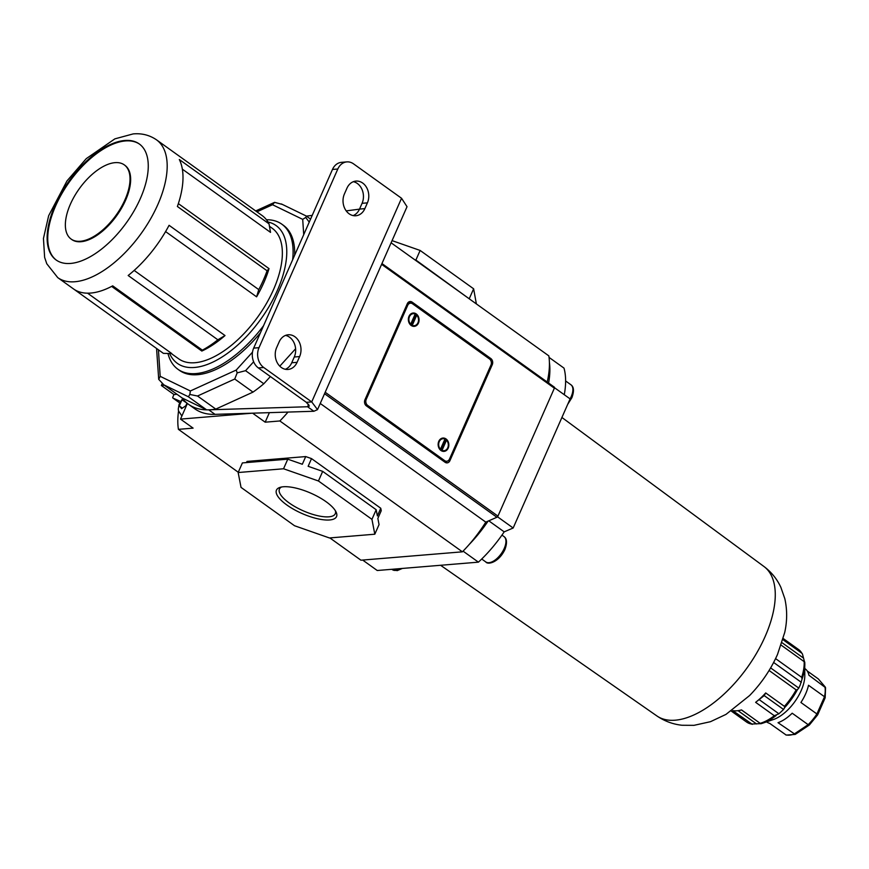 <?xml version="1.0" encoding="UTF-8"?>
<svg xmlns="http://www.w3.org/2000/svg" width="869" height="869" viewBox="0 0 869 869"><rect width="100%" height="100%" fill="white"/><g stroke="black" fill="none" stroke-linecap="round" stroke-linejoin="round"><path stroke-width="1.3" d="M344.406 193.972A14.501 11.59 85.3 0 0 349.121 213.796A14.501 11.59 85.3 0 0 355.823 215.751A14.501 11.59 85.3 0 0 364.861 208.636L367.402 202.868A14.501 11.59 85.3 0 0 366.827 187.932A14.501 11.59 85.3 0 0 355.986 181.089A14.501 11.59 85.3 0 0 346.948 188.204L344.406 193.972M281.339 367.489A14.501 11.59 -94.7 0 1 276.614 347.665L279.155 341.897A14.501 11.59 -94.7 0 1 288.193 334.782A14.501 11.59 -94.7 0 1 299.045 341.626A14.501 11.59 -94.7 0 1 299.62 356.572L297.079 362.33A14.501 11.59 -94.7 0 1 288.041 369.444A14.501 11.59 -94.7 0 1 281.339 367.489M337.813 169.01L259.005 347.687A14.501 11.59 85.3 0 0 263.731 367.5L311.721 401.912L317.522 409.636L407.029 206.703L401.543 198.262L353.542 163.861A14.501 11.59 85.3 0 0 346.84 161.895A14.501 11.59 85.3 0 0 337.813 169.01L332.469 169.455L253.672 348.121L259.005 347.687M285.553 335.401A14.501 11.59 -94.7 0 1 294.276 357.007L291.734 362.775A14.501 11.59 -94.7 0 1 285.336 369.282M263.731 367.5L258.386 367.945L306.377 402.347L311.721 401.912L401.543 198.262M258.386 367.945A14.501 11.59 -94.7 0 1 253.672 348.121M332.469 169.455A14.501 11.59 -94.7 0 1 341.506 162.34L346.84 161.895M353.129 215.588A14.501 11.59 85.3 0 0 359.527 209.081L362.069 203.313A14.501 11.59 85.3 0 0 353.346 181.697M359.494 209.147L346.22 210.885M312.221 215.371L306.42 216.131M215.784 409.093L253.009 392.115A111.525 55.388 -54.4 0 0 263.818 383.761L245.569 370.683L237.161 372.877L234.749 379.025L197.524 396.014L215.784 409.093A111.525 55.388 -54.4 0 1 211.102 409.701A111.525 55.388 -54.4 0 1 206.626 409.853L182.132 397.969A111.525 55.388 -54.4 0 0 188.486 404.281A111.525 55.388 -54.4 0 0 208.723 409.831L307.583 406.746L313.872 411.265L317.522 409.636M188.486 404.281L194.786 408.799A111.525 55.388 -54.4 0 0 215.012 414.35L313.872 411.265M308.691 404.237L307.583 406.746L309.364 406.029L306.377 402.347M169.64 353.52A84.76 42.092 -54.4 0 0 194.526 367.468A84.76 42.092 -54.4 0 0 274.126 297.285A84.76 42.092 -54.4 0 0 268 221.997M263.557 325.712A89.225 44.308 125.6 0 1 195.981 373.572A89.225 44.308 125.6 0 1 177.884 369.238A89.225 44.308 125.6 0 1 167.978 353.498M163.068 353.118A84.76 42.092 -54.4 0 0 163.242 353.248A84.76 42.092 -54.4 0 0 163.415 353.368L73.724 289.073A84.76 42.092 125.6 0 0 90.734 293.059A84.76 42.092 125.6 0 0 112.688 285.847L202.379 350.153A84.76 42.092 -54.4 0 0 217.858 339.801L128.167 275.506A84.76 42.092 125.6 0 0 169.075 225.31L258.766 289.616A84.76 42.092 -54.4 0 0 267.076 270.791L177.385 206.485A84.76 42.092 125.6 0 0 179.318 159.527L269.01 223.822A84.76 42.092 -54.4 0 0 262.014 215.469A84.76 42.092 -54.4 0 0 261.841 215.349M124.81 140.485A71.377 35.444 -54.4 0 0 61.21 193.222A71.377 35.444 -54.4 0 0 56.105 259.972A71.377 35.444 -54.4 0 0 70.574 263.437A71.377 35.444 -54.4 0 0 134.174 210.7A71.377 35.444 -54.4 0 0 139.279 143.95A71.377 35.444 -54.4 0 0 124.81 140.485M139.594 144.178A71.377 35.444 -54.4 0 0 125.44 140.941A71.377 35.444 -54.4 0 0 62.025 193.342A71.377 35.444 -54.4 0 0 56.42 260.2M115.023 162.655A45.633 22.659 -54.4 0 0 74.365 196.372A45.633 22.659 -54.4 0 0 71.106 239.051A45.633 22.659 -54.4 0 0 80.35 241.267A45.633 22.659 -54.4 0 0 121.019 207.55A45.633 22.659 -54.4 0 0 124.278 164.871A45.633 22.659 -54.4 0 0 115.023 162.655M71.421 239.279A45.633 22.659 -54.4 0 0 71.725 239.507A45.633 22.659 -54.4 0 0 80.98 241.723A45.633 22.659 -54.4 0 0 121.649 207.995A45.633 22.659 -54.4 0 0 124.908 165.327A45.633 22.659 -54.4 0 0 124.593 165.099M177.884 369.238L179.459 370.368A89.225 44.308 -54.4 0 0 197.545 374.691A89.225 44.308 -54.4 0 0 260.396 332.86M269.488 226.309L272.247 228.297A80.306 39.876 125.6 0 1 266.511 303.39A80.306 39.876 125.6 0 1 194.96 362.721A80.306 39.876 125.6 0 1 178.677 358.821L171.302 353.542M163.415 353.368L171.758 353.542L87.563 293.179M197.524 396.014L189.844 394.461L188.377 396.764L163.883 384.88L158.712 379.351L156.561 348.458M253.009 392.115L234.749 379.025M290.289 337.759L288.79 336.683M294.645 255.225A89.225 44.308 -54.4 0 0 283.424 225.332L281.86 224.202A89.225 44.308 125.6 0 1 292.636 259.766M263.818 383.761L270.378 376.538M279.796 366.175L295.612 348.751M206.626 409.853L188.377 396.764M182.132 397.969L163.883 384.88M255.703 210.939L274.582 202.347L282.067 204.345M310.57 219.107L306.073 215.925L281.371 203.943M306.561 216.229L305.714 217.446L309.168 222.008M269.01 223.822L270.531 232.381L182.371 169.173M165.588 231.588L256.594 296.829A80.306 39.876 -54.4 0 0 269.032 268.63L178.351 203.618M111.645 286.401L201.836 351.054A80.306 39.876 -54.4 0 0 225.017 335.553L134.163 270.422M266.446 219.748A89.225 44.308 125.6 0 1 281.86 224.202M267.076 270.791L269.032 268.63M256.594 296.829L258.766 289.616M217.858 339.801L225.017 335.553M201.836 351.054L202.379 350.153M303.716 234.652L302.705 219.368L305.714 217.446M302.705 219.368L272.518 204.726L274.582 202.347M237.161 372.877L236.249 370.042L252.499 352.151M189.844 394.461L190.365 390.974L236.249 370.042M158.712 379.351L160.189 376.331L190.365 390.974M411.178 325.462A6.691 5.355 85.3 0 0 414.263 326.364A6.691 5.355 85.3 0 0 418.977 321.237A6.691 5.355 85.3 0 0 416.262 313.937A6.691 5.355 85.3 0 0 413.166 313.025A6.691 5.355 85.3 0 0 408.452 318.152A6.691 5.355 85.3 0 0 411.178 325.462M412.916 326.266A6.691 5.355 85.3 0 0 413.872 325.723M440.952 450.479A6.691 5.355 85.3 0 0 444.037 451.38A6.691 5.355 85.3 0 0 448.752 446.253A6.691 5.355 85.3 0 0 446.036 438.954A6.691 5.355 85.3 0 0 442.94 438.041A6.691 5.355 85.3 0 0 438.237 443.179A6.691 5.355 85.3 0 0 440.952 450.479M442.69 451.283A6.691 5.355 85.3 0 0 443.646 450.75M367.696 405.443L444.667 460.635A4.464 3.563 85.3 0 0 446.731 461.233A4.464 3.563 85.3 0 0 449.512 459.049L490.963 365.067A4.464 3.563 85.3 0 0 489.508 358.962L412.536 303.781A4.464 3.563 85.3 0 0 410.472 303.172A4.464 3.563 85.3 0 0 407.691 305.367L366.24 399.349A4.464 3.563 85.3 0 0 367.696 405.443L366.034 405.584M412.873 313.72A6.691 5.355 85.3 0 0 411.852 313.351M442.647 438.736A6.691 5.355 85.3 0 0 441.626 438.367M446.731 461.233L444.059 461.461A4.464 3.563 -94.7 0 1 443.929 461.461M407.431 303.455A4.464 3.563 -94.7 0 1 407.8 303.4L410.472 303.172M409.962 324.289L410.679 324.224A6.018 4.812 85.3 0 1 409.093 317.772A6.018 4.812 85.3 0 1 413.22 313.698L410.896 313.883M410.679 324.224L415.176 314.035A6.018 4.812 85.3 0 0 413.22 313.698M410.983 325.321L415.415 315.273A6.018 4.812 85.3 0 0 414.861 314.763M415.415 315.273L416.751 315.165A6.018 4.812 85.3 0 1 418.337 321.617A6.018 4.812 85.3 0 1 414.209 325.701L411.884 325.886M411.156 325.451L412.254 325.354A6.018 4.812 85.3 0 0 414.209 325.701M412.254 325.354L416.751 315.165M439.736 449.306L440.453 449.251A6.018 4.812 85.3 0 1 438.867 442.788A6.018 4.812 85.3 0 1 442.994 438.715L440.67 438.91M440.453 449.251L444.95 439.051A6.018 4.812 85.3 0 0 442.994 438.715M440.757 450.338L445.189 440.29A6.018 4.812 85.3 0 0 444.635 439.779M445.189 440.29L446.525 440.181A6.018 4.812 85.3 0 1 448.122 446.644A6.018 4.812 85.3 0 1 443.983 450.718L441.658 450.913M440.931 450.468L442.028 450.381A6.018 4.812 85.3 0 0 443.983 450.718M442.028 450.381L446.525 440.181M326.125 501.739A32.826 11.08 23.8 0 1 336.129 512.102A32.826 11.08 23.8 0 1 322.182 519.619A32.826 11.08 23.8 0 1 286.846 504.987A32.826 11.08 23.8 0 1 280.057 487.368A32.826 11.08 23.8 0 1 326.125 501.739M281.556 486.998A30.524 10.298 -156.2 0 0 279.481 488.965A30.524 10.298 -156.2 0 0 289.095 502.89A30.524 10.298 -156.2 0 0 317.446 515.643A30.524 10.298 -156.2 0 0 335.336 513.601A30.524 10.298 -156.2 0 0 335.391 510.744M547.209 382.034A88.779 44.091 -54.4 0 0 548.828 355.866L391.115 242.799M390.757 269.879L554.292 387.118A1.336 0.663 125.6 0 1 554.357 387.161A1.336 0.663 125.6 0 1 554.379 388.182L497.948 516.11A1.336 0.663 125.6 0 1 496.894 517.261L485.782 522.128A88.779 44.091 125.6 0 1 462.395 551.826L279.861 420.965A88.779 44.091 -54.4 0 0 288.008 412.069M447.948 460.852L449.903 460.689L492.278 364.632L491.094 364.73M449.903 460.689A4.464 3.563 -94.7 0 1 447.122 462.884A4.464 3.563 -94.7 0 1 445.069 462.275L366.381 405.877A4.464 3.563 -94.7 0 1 364.937 399.773L407.3 303.716A4.464 3.563 -94.7 0 1 410.081 301.532A4.464 3.563 -94.7 0 1 412.145 302.13L409.473 302.358A4.464 3.563 85.3 0 0 408.778 301.967M489.117 358.68L490.822 358.539L412.145 302.13M490.822 358.539A4.464 3.563 -94.7 0 1 492.278 364.632M462.395 551.826L360.95 560.201L329.862 537.922M238.28 472.258L178.417 429.351A88.779 44.091 125.6 0 1 178.558 411.037M322.681 471.378L318.445 480.991L371.943 519.347L376.179 509.734L322.681 471.378L308.137 466.295L311.526 458.615L380.763 508.246L381.241 510.722L377.852 518.402L379.047 524.594L374.811 534.207L329.427 537.954L294.526 525.734L241.028 487.39L238.16 472.53L283.544 468.771L287.78 459.169L242.397 462.916L238.16 472.53M311.526 458.615L305.714 456.573L246.981 461.428L246.47 462.58M485.782 522.128L320.248 403.466M187.411 403.466L180.513 419.108L252.227 413.188M180.404 401.587A88.779 44.091 125.6 0 1 180.448 401.413L172.942 398.089A1.336 0.663 125.6 0 1 172.888 398.056A1.336 0.663 125.6 0 1 172.866 397.035L173.963 394.548L161.373 385.521L164.415 385.271M161.373 385.521L162.275 383.49M269.379 412.656L265.175 422.182L279.861 420.965M265.175 422.182L252.618 413.177M178.417 429.351L193.103 428.135L180.513 419.108M469.499 299.001L415.893 260.059L420.129 250.446L473.627 288.801L476.375 303.922M420.129 250.446L392.071 240.626M415.893 260.059L414.502 259.57M469.39 298.404L473.627 288.801M371.943 519.347L374.811 534.207M318.445 480.991L283.544 468.771M376.179 509.734L377.374 515.925L380.763 508.246M305.714 456.573L302.325 464.263L287.78 459.169M173.963 394.548L177.004 394.287M410.613 303.162L409.473 302.358M445.764 462.666A4.464 3.563 85.3 0 0 447.111 461.178M187.085 403.205L181.99 399.805L179.296 405.91L181.621 408.658L185.64 405.866M182.338 408.093L179.296 405.91M186.9 403.335L185.836 405.747M463.058 551.142L478.417 562.156L377.244 570.509L362.666 560.06M549.034 357.387L564.003 368.119A88.779 44.091 125.6 0 1 564.274 394.722M554.509 387.726L570.107 398.893L513.166 528.004L504.183 531.861A88.779 44.091 -54.4 0 1 478.417 562.156M469.043 544.657A88.779 44.091 -54.4 0 0 488.074 521.128M549.414 362.427A88.779 44.091 125.6 0 1 548.611 383.044M497.513 516.783L513.166 528.004M488.78 520.813L504.183 531.861M769.087 670.477L796.134 689.877L797.405 689.693L798.785 688.085L800.132 685.206L802.054 679.145L801.674 677.32A44.612 22.159 -54.4 0 0 804.14 661.613L804.737 662.059A43.961 21.834 125.6 0 1 804.835 664.546A43.961 21.834 125.6 0 1 802.054 679.145M773.638 662.471L801.327 682.328M781.166 645.146L804.737 662.059L804.803 675.789A32.794 16.283 125.6 0 1 801.175 690.594A32.794 16.283 125.6 0 1 773.464 719.51L762.819 723.149A43.961 21.834 125.6 0 1 760.809 723.758L760.201 723.323A44.612 22.159 -54.4 0 0 774.322 715.73L778.928 713.786L783.556 709.473L784.642 707.616L784.403 706.345A44.612 22.159 -54.4 0 0 796.134 689.877M760.603 723.638L741.507 709.919A44.612 22.159 -54.4 0 1 732.784 710.636L752.326 724.355L746.569 722.03A44.612 22.159 -54.4 0 0 751.489 724.04L760.603 723.638L741.463 709.93M755.628 702.326A44.612 22.159 -54.4 0 0 765.698 692.941L764.209 695.602L755.628 702.326L774.322 715.73M765.698 692.941L784.403 706.345M809.55 724.366L808.159 724.67L792.18 713.21A32.794 16.283 125.6 0 1 778.016 722.682L795.211 734.414L786.228 735.087L769.695 723.366A32.794 16.283 125.6 0 1 766.925 722.074L766.61 721.857M824.605 698.274L824.496 696.732L808.507 685.272A32.794 16.283 125.6 0 1 805.65 693.799A32.794 16.283 125.6 0 1 800.914 702.489L816.903 713.949L824.496 696.732A32.794 16.283 -54.4 0 0 824.909 686.695L818.348 678.939L807.247 670.987M804.824 668.554L805.129 668.772A32.794 16.283 125.6 0 1 808.92 675.235L825.55 687.683L825.17 697.796L817.675 714.818M775.582 658.615L801.674 677.32M782.915 639.649L801.881 653.249A44.612 22.159 -54.4 0 0 798.557 649.512L783.23 638.53M804.531 661.928L802.424 653.89L798.557 649.512M781.991 642.68L803.499 658.094M770.629 667.903L798.785 688.085M764.209 695.602L783.556 709.473M759.582 699.914L778.928 713.786M738.031 710.668L756.595 723.975M825.213 686.977L818.348 678.939M817.273 714.883L816.903 713.949L817.273 714.883M817.664 714.839L809.419 724.942L795.211 734.414M208.723 409.831L215.012 414.35M297.079 362.33L291.734 362.775M299.62 356.572L294.276 357.007M367.402 202.868L362.069 203.313M364.861 208.636L359.527 209.081M57.745 277.624L46.763 263.741L44.634 257.42L43.45 238.432L48.653 215.729L66.967 180.948L86.259 158.647L114.882 138.855L133.142 133.913C141.788 133.131 149.577 135.097 156.518 139.844A84.76 42.092 125.6 0 1 150.456 219.107A84.76 42.092 125.6 0 1 74.93 281.741A84.76 42.092 125.6 0 1 57.745 277.624L163.242 353.248M158.419 349.794L160.189 376.331M272.518 204.726L256.942 211.83M253.639 361.786L245.569 370.683M442.962 460.776L444.667 460.635M407.691 305.367L406.529 305.464M365.078 399.447L366.24 399.349M554.379 388.182L381.61 264.328M325.191 392.267L497.948 516.11M496.894 517.261L324.55 393.711M381.947 263.568L390.648 269.803M172.942 398.089L179.687 402.923L172.888 398.056M181.762 415.827L181.914 415.936A12.264 6.094 125.6 0 1 181.762 415.827L178.514 410.885L178.275 409.136L179.003 404.574L182.631 398.621M570.086 398.882A15.609 7.756 -54.4 0 0 571.172 396.698A15.609 7.756 -54.4 0 0 570.922 384.771L565.621 380.97M503.977 536.553C506.985 538.65 507.3 542.962 504.932 549.48C498.893 562.395 487.813 565.089 485.782 561.928A15.609 7.756 -54.4 0 0 504.226 548.469A15.609 7.756 -54.4 0 0 503.977 536.553L501.956 535.098M402.325 568.445L397.209 570.629L392.353 569.651A15.609 7.756 -54.4 0 0 400.392 568.598M763.938 566.49C771.379 572.074 777.027 579.026 780.883 587.357L784.805 598.632C787.292 609.756 787.26 621.031 784.718 632.469L777.516 654.422C770.705 669.684 761.396 683.392 749.61 695.537L725.984 714.394L710.473 721.694L693.962 725.343L682.024 725.257C672.899 724.268 664.503 721.151 656.834 715.904A91.918 45.644 -54.4 0 0 675.213 720.195A91.918 45.644 -54.4 0 0 765.144 636.477A91.918 45.644 -54.4 0 0 763.938 566.49L561.906 417.468M797.405 689.693A43.961 21.834 125.6 0 1 784.642 707.616M776.169 715.502A43.961 21.834 125.6 0 1 762.819 723.149L760.809 723.768M785.674 734.826A32.794 16.283 -54.4 0 0 794.005 734.142L808.159 724.67A32.794 16.283 -54.4 0 0 816.903 713.949M71.106 239.051L71.725 239.507M124.278 164.871L124.908 165.327M156.518 139.844L262.014 215.469M381.958 263.557L554.357 387.161M567.685 404.389L571.878 397.709C574.246 391.191 573.931 386.879 570.922 384.771M485.782 561.928L481.719 559.017M656.834 715.904L440.594 565.284M746.569 722.03L731.242 711.048"/></g></svg>
